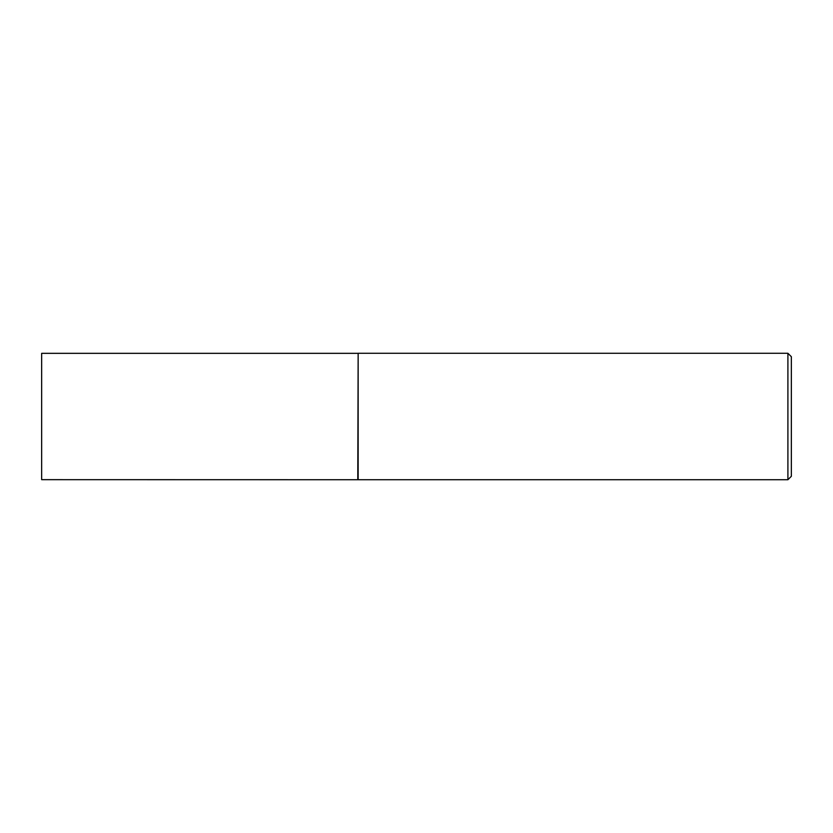 <?xml version="1.0" encoding="UTF-8"?>
<svg xmlns="http://www.w3.org/2000/svg" width="833" height="833" viewBox="0 0 833 833"><rect width="100%" height="100%" fill="white"/><g stroke="black" fill="none" stroke-linecap="round" stroke-linejoin="round"><path stroke-width="1.25" d="M357.784 479.662L358.148 353.275L358.148 479.725L41.65 479.662L41.65 353.338L357.784 353.338M787.903 353.275L791.35 356.711L791.35 476.289L787.903 479.725L787.903 353.275L358.148 353.275M787.903 479.725L358.148 479.725"/></g></svg>
